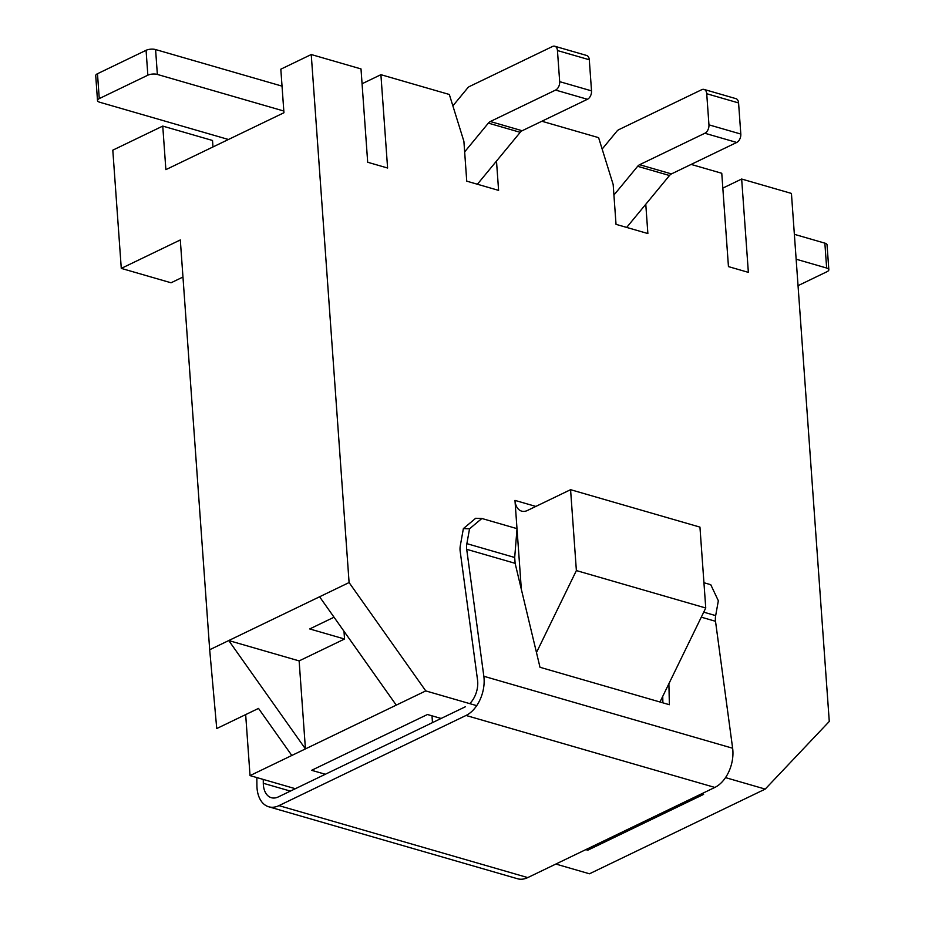 <?xml version="1.0" encoding="UTF-8"?>
<svg xmlns="http://www.w3.org/2000/svg" width="925" height="925" viewBox="0 0 925 925"><rect width="100%" height="100%" fill="white"/><g stroke="black" fill="none" stroke-linecap="round" stroke-linejoin="round"><path stroke-width="1.39" d="M121.279 268.389L180.306 239.945L209.686 649.743L216.739 728.542L258.514 708.411L291.814 755.471L425.766 690.906L349.095 582.553L311.239 54.529L280.818 69.19L283.94 112.746L165.876 169.645L162.754 126.089L112.804 150.162L121.279 268.389L171.044 282.784L182.965 277.037M291.814 755.471L250.039 775.601L245.668 714.597M343.984 631.266L344.539 639.013L299.133 660.901L305.435 748.903L228.752 640.551L209.686 649.743M645.777 204.263L647.87 233.551L616.027 224.347L613.171 184.514L598.602 137.652L541.865 121.244M555.844 864.054L589.479 873.79L765.218 789.094L829.274 721.454L791.43 193.429L741.665 179.034L748.36 272.366L728.449 266.608L721.766 173.276L691.148 164.419M536.477 652.541L576.379 570.575L570.575 489.683L527.435 510.473A16.881 10.822 106.1 0 1 521.631 511.132A16.881 10.822 106.1 0 1 514.971 500.39L516.994 528.649L481.867 518.486L469.542 528.799L466.871 543.646A13.505 8.66 -73.9 0 0 466.709 549.323L483.833 676.268A29.704 19.055 106.1 0 1 466.038 715.464L278.957 805.629A29.704 19.055 106.1 0 1 268.736 806.785A29.704 19.055 106.1 0 1 256.919 785.626L256.826 777.567M517.017 528.915L521.342 589.341M496.494 161.089L498.598 190.377L466.743 181.161L463.899 141.34L449.33 94.477L380.903 74.682L387.598 168.015L367.688 162.257L361.004 68.924L311.239 54.529M765.218 789.094L725.512 777.613M476.71 705.648L425.766 690.906M250.039 775.601L295.353 788.713M325.322 774.26L311.644 770.305L427.442 714.505L441.121 718.459M701.612 793.812L703.601 794.39L587.814 850.191L585.814 849.612M362.068 83.759L380.903 74.682M349.095 582.553L228.752 640.551L299.133 660.901M722.83 188.11L741.665 179.034M162.754 126.089L212.519 140.484L212.981 146.948M319.576 596.775L396.258 705.128M659.987 701.994L705.752 608.003L576.379 570.575M705.752 608.003L699.947 527.111L570.575 489.683M334.041 617.218L309.702 628.942L344.539 639.013M431.998 715.823L432.484 722.622M587.71 848.699L587.814 850.191M452.868 105.889L467.553 88.095A6.752 4.324 106.1 0 1 469.507 86.487L552.456 46.516A6.752 4.324 106.1 0 1 554.78 46.25A6.752 4.324 106.1 0 1 557.451 50.551L559.683 81.654A6.752 4.324 106.1 0 1 555.578 90.072L490.319 121.522A6.752 4.324 106.1 0 0 488.365 123.118L464.651 151.873M554.78 46.25L586.635 55.465A6.752 4.324 106.1 0 1 589.294 59.755L591.526 90.87A6.752 4.324 106.1 0 1 587.433 99.287L522.163 130.737L490.319 121.522M522.163 130.737A6.752 4.324 106.1 0 0 520.208 132.333L477.392 184.237M662.739 696.352L662.89 702.827M469.75 703.624A20.258 12.985 -73.9 0 0 477.543 680.025L460.164 551.184A13.505 8.66 106.1 0 1 460.338 545.519L463.379 528.591L475.693 518.278L481.867 518.486M268.736 806.785L517.538 878.75A29.704 19.055 106.1 0 0 527.759 877.594L714.84 787.429A29.704 19.055 106.1 0 0 732.635 748.232L715.511 621.288A13.505 8.66 -73.9 0 1 715.673 615.611L718.343 600.764L710.758 584.692L703.937 582.727M517.029 528.661L514.693 557.486L466.871 543.646M668.891 683.714L669.376 704.711L540.003 667.283L515.121 563.325L514.693 557.486M263.255 779.428L263.301 783.278A20.258 12.985 -73.9 0 0 271.36 797.708A20.258 12.985 -73.9 0 0 278.332 796.911L465.414 706.746M469.542 528.799L463.379 528.591M602.152 149.064L616.836 131.269A6.752 4.324 106.1 0 1 618.79 129.673L701.74 89.69A6.752 4.324 106.1 0 1 704.064 89.424A6.752 4.324 106.1 0 1 706.723 93.726L708.955 124.84A6.752 4.324 106.1 0 1 704.862 133.246L639.603 164.708A6.752 4.324 106.1 0 0 637.649 166.303L613.934 195.048M704.064 89.424L735.907 98.64A6.752 4.324 106.1 0 1 738.578 102.941L740.809 134.056A6.752 4.324 106.1 0 1 736.705 142.462L671.446 173.912L639.603 164.708M671.446 173.912A6.752 4.324 106.1 0 0 669.492 175.519L626.676 227.423M796.147 259.208L826.649 268.03A6.752 2.578 -4.1 0 1 828.835 269.742A6.752 2.578 -4.1 0 1 827.077 271.661L798.044 285.663M794.355 234.326L824.857 243.148A6.752 2.578 -4.1 0 1 827.054 244.847L828.835 269.742M228.463 139.49L99.703 102.236A6.752 2.578 -4.1 0 1 97.507 100.536A6.752 2.578 -4.1 0 1 99.264 98.605L147.85 75.191A6.752 2.578 -4.1 0 1 157.366 74.439L283.813 111.023M97.507 100.536L95.726 75.642A6.752 2.578 -4.1 0 1 97.483 73.722L146.069 50.308A6.752 2.578 -4.1 0 1 155.585 49.557L282.032 86.129M535.841 506.426L514.971 500.39M589.294 59.755L557.451 50.551M591.526 90.87L559.683 81.654M587.433 99.287L555.578 90.072M520.208 132.333L488.365 123.118M715.673 615.611L703.728 612.165M715.511 621.288L701.289 617.172M515.121 563.325L466.709 549.323M732.635 748.232L483.833 676.268M714.84 787.429L466.038 715.464M527.759 877.594L278.957 805.629M290.381 791.106L263.301 783.278M738.578 102.941L706.723 93.726M740.809 134.056L708.955 124.84M736.705 142.462L704.862 133.246M669.492 175.519L637.649 166.303M824.857 243.148L826.649 268.03M155.585 49.557L157.366 74.439M97.483 73.722L99.264 98.605M146.069 50.308L147.85 75.191"/></g></svg>
